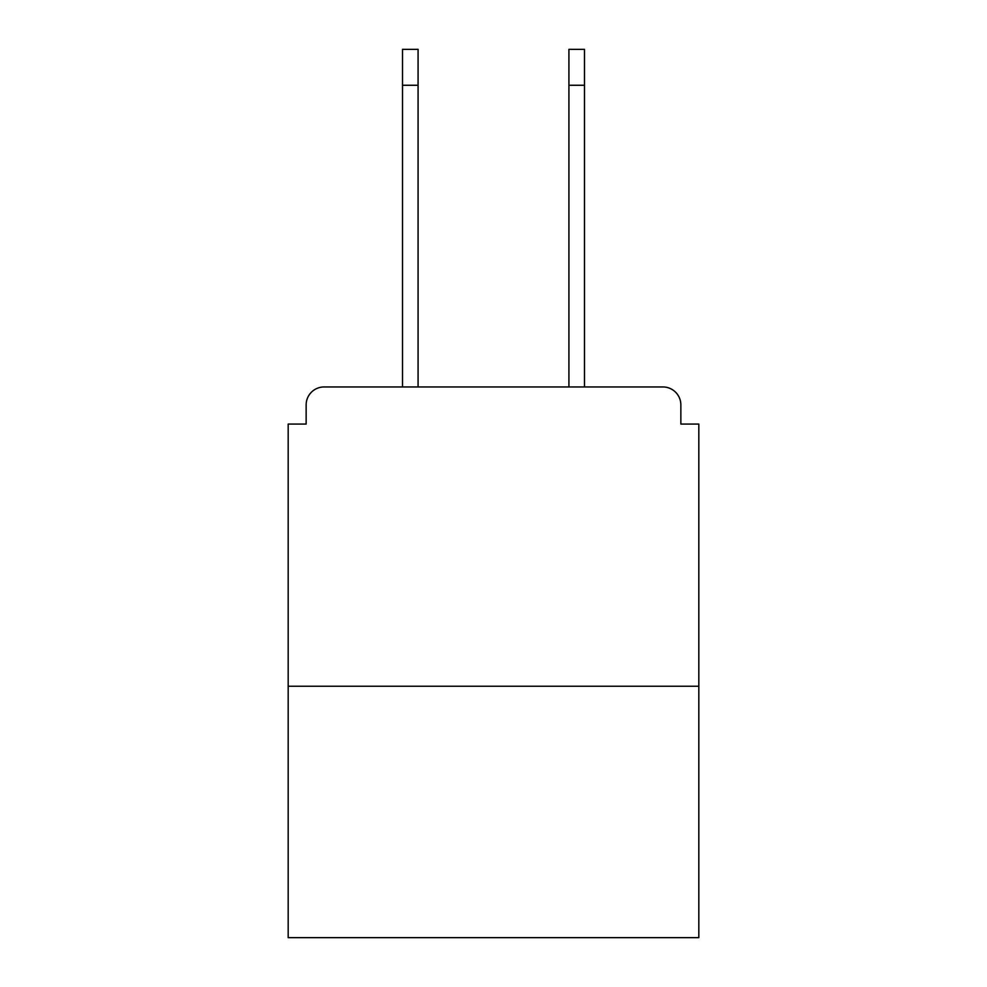 <?xml version="1.0" encoding="UTF-8"?>
<svg xmlns="http://www.w3.org/2000/svg" width="987" height="987" viewBox="0 0 987 987"><rect width="100%" height="100%" fill="white"/><g stroke="black" fill="none" stroke-linecap="round" stroke-linejoin="round"><path stroke-width="1.48" d="M680.857 424.065L680.857 404.904L680.857 424.065L698.821 424.065L698.821 937.65L288.179 937.65L288.179 424.065L306.143 424.065L306.143 404.904L306.143 424.065M698.821 686.249L288.179 686.249M680.857 404.904A17.963 17.963 0 0 0 662.894 386.953L324.106 386.953A17.963 17.963 0 0 0 306.143 404.904M662.894 386.953L584.489 386.953L584.489 85.264L568.919 85.264L568.919 49.35L584.489 49.35L584.489 85.264M402.511 85.264L402.511 49.35L418.081 49.35L418.081 85.264L402.511 85.264L402.511 386.953L324.106 386.953M418.081 386.953L418.081 85.264M568.919 386.953L568.919 85.264"/></g></svg>
